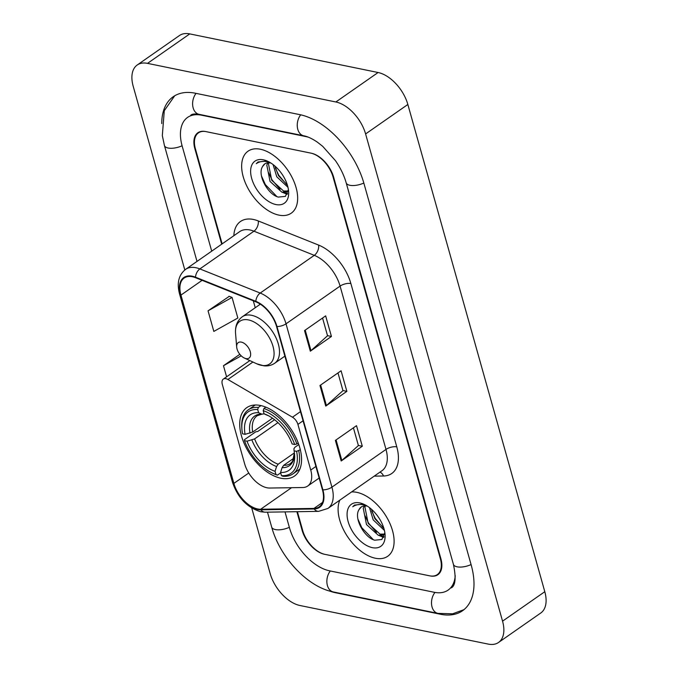 <?xml version="1.0" encoding="UTF-8"?>
<svg xmlns="http://www.w3.org/2000/svg" width="678" height="678" viewBox="0 0 678 678"><rect width="100%" height="100%" fill="white"/><g stroke="black" fill="none" stroke-linecap="round" stroke-linejoin="round"><path stroke-width="1.02" d="M266.937 487.762A23.611 13.577 -124.9 0 0 269.717 488.041L302.786 487.524A23.611 13.577 -124.9 0 0 307.727 486.024A23.611 13.577 -124.9 0 0 310.744 470.049L297.913 424.394A7.873 4.526 -124.9 0 0 292.472 417.207L227.901 379.485A7.873 4.526 -124.9 0 0 223.325 379.095A7.873 4.526 -124.9 0 0 222.316 384.418L244.631 463.794A23.611 13.577 -124.9 0 0 266.937 487.762M280.861 478.219A41.714 23.984 -124.9 0 0 294.506 476.058A41.714 23.984 -124.9 0 0 295.998 437.827A41.714 23.984 -124.9 0 0 260.411 405.478A41.714 23.984 -124.9 0 0 246.775 407.639A41.714 23.984 -124.9 0 0 245.275 445.861A41.714 23.984 -124.9 0 0 280.861 478.219M297.405 511.695L302.659 530.391A23.611 13.577 -124.9 0 0 324.965 554.367L429.606 575.817A23.611 13.577 -124.9 0 0 437.327 574.597A23.611 13.577 -124.9 0 0 440.336 558.621L333.093 177.077A23.611 13.577 -124.9 0 0 310.787 153.101L206.146 131.651A23.611 13.577 -124.9 0 0 198.425 132.88A23.611 13.577 -124.9 0 0 195.417 148.855L222.13 243.885M308.193 137.134A42.494 24.433 -124.9 0 0 306.159 136.634L201.519 115.184A42.494 24.433 -124.9 0 0 187.62 117.387A42.494 24.433 -124.9 0 0 182.196 146.143L211.714 251.148M285.006 511.89L289.447 527.687A42.494 24.433 -124.9 0 0 329.601 570.834L434.234 592.284A42.494 24.433 -124.9 0 0 448.133 590.089A42.494 24.433 -124.9 0 0 455.235 575.715M251.75 508.068L270.149 573.52A31.476 18.103 -124.9 0 0 299.896 605.488L488.236 644.1A31.476 18.103 -124.9 0 0 498.533 642.473A31.476 18.103 -124.9 0 0 502.551 621.167L365.603 133.947A31.476 18.103 -124.9 0 0 335.856 101.98L147.516 63.368A31.476 18.103 -124.9 0 0 137.219 65.003A31.476 18.103 -124.9 0 0 133.202 86.301L184.823 269.954M498.533 642.473L540.781 612.997A31.476 18.103 -124.9 0 0 544.798 591.699L407.851 104.48A31.476 18.103 -124.9 0 0 378.104 72.512L189.764 33.9A31.476 18.103 -124.9 0 0 179.467 35.527L137.219 65.003M328.762 590.775A67.681 38.917 -124.9 0 0 335.771 592.792L440.403 614.243A67.681 38.917 -124.9 0 0 462.54 610.742A67.681 38.917 -124.9 0 0 471.176 564.944L363.933 183.399A67.681 38.917 -124.9 0 0 299.981 114.675L195.349 93.225A67.681 38.917 -124.9 0 0 173.212 96.734A67.681 38.917 -124.9 0 0 161.754 123.574M375.358 558.231A37.773 21.721 -124.9 0 0 387.714 556.274A37.773 21.721 -124.9 0 0 389.07 521.653A37.773 21.721 -124.9 0 0 356.84 492.355A37.773 21.721 -124.9 0 0 351.56 491.948A37.773 21.721 -124.9 0 1 356.84 492.355A37.773 21.721 -124.9 0 1 389.07 521.653A37.773 21.721 -124.9 0 1 387.714 556.274A37.773 21.721 -124.9 0 1 375.358 558.231A37.773 21.721 -124.9 0 1 346.127 534.425A37.773 21.721 -124.9 0 1 339.822 500.135A37.773 21.721 -124.9 0 0 346.127 534.425A37.773 21.721 -124.9 0 0 375.358 558.231M278.912 215.121A37.773 21.721 -124.9 0 0 291.269 213.163A37.773 21.721 -124.9 0 0 292.625 178.543A37.773 21.721 -124.9 0 0 260.394 149.245A37.773 21.721 -124.9 0 0 248.038 151.194A37.773 21.721 -124.9 0 0 246.682 185.814A37.773 21.721 -124.9 0 0 278.912 215.121A37.773 21.721 -124.9 0 0 291.269 213.163A37.773 21.721 -124.9 0 0 292.625 178.543A37.773 21.721 -124.9 0 0 260.394 149.245A37.773 21.721 -124.9 0 0 248.038 151.194A37.773 21.721 -124.9 0 0 246.682 185.814A37.773 21.721 -124.9 0 0 278.912 215.121M257.674 508.966A25.188 14.484 55.1 0 1 233.876 483.389L180.95 295.091A25.188 14.484 55.1 0 1 184.162 278.048A25.188 14.484 55.1 0 1 195.552 277.709L255.894 301.846A25.188 14.484 55.1 0 1 276.539 326.457L322.448 489.779A25.188 14.484 55.1 0 1 319.228 506.822A25.188 14.484 55.1 0 1 313.965 508.424L260.64 509.254A25.188 14.484 55.1 0 1 257.674 508.966M257.826 509.509A25.815 14.84 -124.9 0 0 260.869 509.814L314.194 508.975A25.815 14.84 -124.9 0 0 322.889 489.872L276.98 326.542A25.815 14.84 -124.9 0 0 255.818 301.32L195.476 277.183A25.815 14.84 -124.9 0 0 180.509 294.998L233.435 483.304A25.815 14.84 -124.9 0 0 257.826 509.509M229.24 296.345L208.044 310.821L213.833 331.415L237.842 318.024L232.054 297.439L228.961 296.235M296.888 511.704L302.108 530.281A23.611 13.577 -124.9 0 0 324.415 554.257L430.157 575.927A23.611 13.577 -124.9 0 0 437.878 574.707A23.611 13.577 -124.9 0 0 440.886 558.731L333.644 177.195A23.611 13.577 -124.9 0 0 311.338 153.22L205.595 131.54A23.611 13.577 -124.9 0 0 197.874 132.761A23.611 13.577 -124.9 0 0 194.866 148.736L221.698 244.19M335.39 440.403L356.518 425.665L362.306 446.251L341.178 460.989L335.39 440.403M304.532 330.601L325.652 315.872L331.44 336.458L310.321 351.187L304.532 330.601M319.965 385.502L341.085 370.764L346.873 391.35L325.745 406.088L319.965 385.502M239.834 354.306L223.477 365.722L226.596 376.815M346.873 391.35L342.941 390.545M337.983 372.925L342.966 390.647L326.415 405.563A6.297 2.67 164.3 0 1 325.745 406.088M331.44 336.458L327.508 335.652M322.559 318.033L327.533 335.754L310.982 350.662A6.297 2.67 164.3 0 1 310.321 351.187M362.306 446.251L358.374 445.446M353.416 427.826L358.399 445.548L341.848 460.464A6.297 2.67 164.3 0 1 341.178 460.989M223.477 365.722L241.224 355.831M208.044 310.821L232.054 297.439M367.4 506.178A17.789 10.229 -124.9 0 0 367.018 506.093A17.789 10.229 -124.9 0 0 361.204 507.017A17.789 10.229 -124.9 0 0 359.12 509.517L361.366 506.907M384.757 533.586L383.579 534.789L378.341 535.306L366.493 524.56L363.255 508.271L364.188 505.932M384.35 534.111L380.019 534.137L368.171 523.391L364.934 507.102L365.332 505.89M384.426 530.433L373.205 519.882L369.502 507.653M383.833 528.204L374.883 518.712L371.417 509.22M363.01 504.135L354.475 505.11L352.73 506.78C355.967 504.508 359.925 503.924 364.586 505.025L366.383 505.551M372.392 547.663A25.662 14.755 -124.9 0 0 385.045 534.332A25.662 14.755 -124.9 0 0 364.162 504.39A25.662 14.755 -124.9 0 0 359.806 502.915A25.662 14.755 -124.9 0 0 348.145 521.611A25.662 14.755 -124.9 0 0 372.392 547.663M359.12 509.517C353.255 517.772 364.476 537.815 374.764 540.197L381.858 539.493L384.807 532.866M352.73 506.78L354.611 505.017M373.29 539.654L361.789 527.704L357.908 519.034M383.994 536.73L381.189 535.62M376.476 532.493L368.493 523.026L365.086 515.805M383.189 527.806L375.197 518.348L371.79 511.127M383.638 537.442L378.994 535.467M300.329 449.768L296.617 451.362A37.46 21.543 -124.9 0 1 281.463 475.634L280.573 472.456A33.841 19.459 -124.9 0 0 294.574 454.506A33.841 19.459 -124.9 0 0 294.066 450.836L293.947 448.65L294.998 447.183L298.786 444.539M293.862 458.218L283.667 465.328L282.09 467.65L280.573 472.456M280.684 472.854L277.404 475.142L275.963 474.498A37.46 21.543 -124.9 0 1 272.412 473.1A37.46 21.543 -124.9 0 1 244.478 440.666L244.427 439.708L255.725 431.827L257.733 431.471L274.582 419.724M241.919 429.386A37.46 21.543 -124.9 0 1 257.699 409.537L258.369 407.419A39.036 22.442 -124.9 0 0 248.301 409.834A39.036 22.442 -124.9 0 0 241.809 428.098L241.919 429.386A37.46 21.543 -124.9 0 0 242.546 433.81L245.097 434.327L252.691 432.039L272.522 418.199M258.369 407.419L260.979 405.597M265.861 407.156L263.869 408.546L263.208 410.665A37.46 21.543 -124.9 0 1 294.684 444.497L296.854 443.988A39.036 22.442 -124.9 0 0 263.869 408.546M296.854 443.988L298.235 443.022M281.463 475.634L282.912 476.278A39.036 22.442 -124.9 0 0 292.972 473.863A39.036 22.442 -124.9 0 0 298.778 450.853M257.699 409.537L258.589 412.716A33.841 19.459 -124.9 0 0 245.097 434.327M294.684 444.497L292.133 443.971A33.841 19.459 -124.9 0 0 267.022 415.012A33.841 19.459 -124.9 0 0 264.098 413.843L263.208 410.665M294.066 450.836L296.617 451.362M267.378 415.309L268.412 415.699A30.273 17.408 -124.9 0 0 267.378 415.309L264.098 413.843L261.869 414.173L258.589 412.716M252.691 432.039A29.12 16.747 -124.9 0 1 257.182 415.724L261.869 414.173A30.273 17.408 -124.9 0 0 250.013 433.174M272.412 473.1L273.59 473.651A39.036 22.442 -124.9 0 0 277.404 475.142M244.478 440.666L247.029 441.192A33.841 19.459 -124.9 0 0 275.065 471.329L275.963 474.498M277.955 422.623L254.614 438.903L247.029 441.192M275.065 471.329L276.582 466.523L278.158 464.201L294.396 452.879M241.343 342.119A9.441 5.432 -124.9 0 0 236.681 347.026A9.441 5.432 -124.9 0 0 244.368 358.052A9.441 5.432 -124.9 0 0 245.97 358.586A9.441 5.432 -124.9 0 0 250.267 351.713A9.441 5.432 -124.9 0 0 241.343 342.119M270.954 163.067A17.789 10.229 -124.9 0 0 270.573 162.983A17.789 10.229 -124.9 0 0 264.759 163.907A17.789 10.229 -124.9 0 0 262.674 166.407L264.92 163.796M288.311 190.476L287.133 191.679L281.895 192.196L270.056 181.45L266.81 165.152L267.742 162.822M287.904 190.993L283.574 191.026L271.725 180.28L268.488 163.983L268.886 162.779M287.989 187.323L276.76 176.772L273.056 164.542M287.387 185.094L278.438 175.602L274.971 166.11M266.564 161.025L258.03 162L256.292 163.669C259.53 161.398 263.479 160.805 268.141 161.915L269.937 162.44M275.946 204.553A25.662 14.755 -124.9 0 0 288.608 191.221A25.662 14.755 -124.9 0 0 267.717 161.279A25.662 14.755 -124.9 0 0 263.369 159.805A25.662 14.755 -124.9 0 0 251.699 178.5A25.662 14.755 -124.9 0 0 275.946 204.553M262.674 166.407C256.809 174.653 268.03 194.705 278.319 197.086L285.413 196.374L288.362 189.747M256.292 163.669L258.174 161.906M276.844 196.544L265.344 184.594L261.471 175.924M287.548 193.62L284.743 192.51M280.039 189.374L272.048 179.916L268.641 172.695M286.743 184.696L278.751 175.238L275.344 168.017M287.192 194.332L282.548 192.357M310.744 470.049L315.889 466.456M297.913 424.394L303.058 420.801M292.472 417.207L300.473 411.622M227.901 379.485L252.928 362.027M197.001 261.411L164.432 145.533A12.594 5.339 -15.7 0 0 182.094 145.77M196.061 93.369A12.594 8.814 101.6 0 0 192.764 106.056A12.594 8.814 101.6 0 0 199.069 114.328L303.71 135.778C307.549 136.507 312.024 138.575 317.143 141.99L322.635 146.262L335.491 160.703C340.509 168.008 344.068 175.373 346.17 182.789L453.413 564.333C456.218 577.741 455.506 585.589 451.302 587.877M300.693 114.828A12.594 8.814 101.6 0 0 297.405 127.515A12.594 8.814 101.6 0 0 303.71 135.778M363.832 183.035A12.594 5.339 164.3 0 1 346.17 182.789M471.074 564.571A12.594 5.339 164.3 0 1 453.413 564.333M463.955 609.666L452.582 613.81L437.963 613.395A12.594 8.814 -78.4 0 1 431.657 605.115A12.594 8.814 -78.4 0 1 434.954 592.428M437.963 613.395L333.322 591.945A12.594 8.814 -78.4 0 1 327.016 583.665A12.594 8.814 -78.4 0 1 330.305 570.986M333.322 591.945C307.371 587.029 279.802 556.994 271.675 527.077A12.594 5.339 -15.7 0 0 289.337 527.315M189.764 33.9L147.516 63.368M378.104 72.512L335.856 101.98M407.851 104.48L365.603 133.947M544.798 591.699L502.551 621.167M440.903 613.895L440.403 614.243M233.876 483.389L248.75 473.015M233.851 235.707A39.349 22.628 55.1 0 1 253.352 219.452A39.349 22.628 55.1 0 1 258.276 220.952L318.626 245.089A39.349 22.628 55.1 0 1 350.873 283.54L396.783 446.87A39.349 22.628 55.1 0 1 383.528 475.998L374.214 476.142M195.476 277.183A7.873 4.848 -68.2 0 1 199.866 268.92L253.945 231.198A31.476 18.103 -124.9 0 0 249.996 229.995A31.476 18.103 -124.9 0 0 239.707 231.622L185.628 269.352A31.476 18.103 55.1 0 1 199.866 268.92L260.208 293.057A31.476 18.103 55.1 0 1 286.014 323.821L331.923 487.151A7.873 3.339 164.3 0 1 322.889 489.872M180.509 294.998A7.873 3.339 164.3 0 1 179.543 293.913L232.469 482.211C237.783 497.805 247.216 507.653 260.776 511.763L265.259 512.195A7.873 6 -90.9 0 1 260.869 509.814M276.98 326.542A7.873 3.339 -15.7 0 0 286.014 323.821L340.085 286.099A31.476 18.103 -124.9 0 0 314.287 255.335L253.945 231.198A7.873 4.848 111.8 0 0 258.276 220.952M255.818 301.32A7.873 4.848 -68.2 0 1 260.208 293.057L314.287 255.335A7.873 4.848 111.8 0 0 318.626 245.089M265.259 512.195L318.584 511.365A7.873 6 -90.9 0 1 314.194 508.975M396.783 446.87A7.873 3.339 164.3 0 0 385.994 449.421L331.923 487.151A31.476 18.103 55.1 0 1 327.906 508.449L381.977 470.727A31.476 18.103 -124.9 0 0 385.994 449.421L340.085 286.099A7.873 3.339 164.3 0 1 350.873 283.54M232.469 482.211A7.873 3.339 -15.7 0 0 233.435 483.304M383.528 475.998A7.873 6 89.1 0 0 379.943 472.151M180.95 295.091L202.112 280.328M253.292 300.803L255.242 307.727M260.64 509.254L291.54 487.702M313.965 508.424L322.55 502.432M320.643 385.028L326.415 405.563M336.076 439.929L341.848 460.464M305.21 330.127L310.982 350.662M283.667 465.328A29.12 16.747 -124.9 0 0 290.506 463.489L292.582 461.277L294.405 452.963M282.09 467.65A30.273 17.408 -124.9 0 0 294.413 452.98M251.936 440.039A30.273 17.408 -124.9 0 0 276.582 466.523M254.614 438.903A29.12 16.747 -124.9 0 0 278.158 464.201M244.368 358.052L256.75 363.798A26.027 14.967 -124.9 0 0 261.166 365.289A26.027 14.967 -124.9 0 0 272.997 346.322A26.027 14.967 -124.9 0 0 248.402 319.897A26.027 14.967 -124.9 0 0 235.563 333.423L236.681 347.026M284.879 356.145L274.726 363.222A28.332 16.289 -124.9 0 0 275.743 337.263A28.332 16.289 -124.9 0 0 251.572 315.287A28.332 16.289 -124.9 0 0 242.309 316.753C237.3 320.499 235.046 326.059 235.563 333.423M307.727 486.024L319.152 478.058M223.325 379.095L249.851 360.594M271.675 527.077L267.488 512.161M174.712 95.776L164.288 110.7L162.322 135.6L164.432 145.533M190.789 115.175C192.205 113.946 194.967 113.667 199.069 114.328M318.584 511.365L327.906 508.449M185.628 269.352C178.704 274.836 176.678 283.023 179.543 293.913M259.462 303.634L259.733 304.591M384.706 534.001L383.579 534.789M255.233 404.995L248.301 409.834M299.905 469.023L292.972 473.863M274.726 363.222C271.624 365.349 268.047 366.23 263.996 365.849L256.75 363.798M260.335 304.176L242.309 316.753M288.269 190.891L287.133 191.679"/></g></svg>
